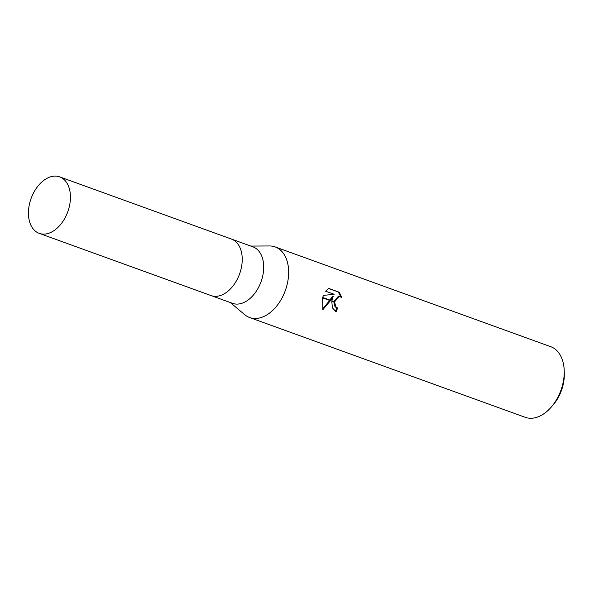 <?xml version="1.0" encoding="UTF-8"?>
<svg xmlns="http://www.w3.org/2000/svg" width="594" height="594" viewBox="0 0 594 594"><rect width="100%" height="100%" fill="white"/><g stroke="black" fill="none" stroke-linecap="round" stroke-linejoin="round"><path stroke-width="0.89" d="M210.892 295.515A30.034 19.505 -70.1 0 0 211.011 295.56L232.484 303.334A30.034 19.505 -70.1 0 0 262.451 277.131A30.034 19.505 -70.1 0 0 252.94 246.852L231.46 239.078A30.034 19.505 -70.1 0 0 231.341 239.033M231.46 239.078A30.034 19.505 -70.1 0 1 240.978 269.357A30.034 19.505 -70.1 0 1 211.011 295.56A30.034 19.505 -70.1 0 0 240.978 269.357A30.034 19.505 -70.1 0 0 231.46 239.078L59.667 176.871A30.034 19.505 -70.1 0 0 29.7 203.074A30.034 19.505 -70.1 0 0 39.211 233.353A30.034 19.505 -70.1 0 0 69.179 207.15A30.034 19.505 -70.1 0 0 59.667 176.871M244.513 314.523A37.541 24.384 -70.1 0 0 249.614 317.523A37.541 24.384 -70.1 0 0 287.073 284.771A37.541 24.384 -70.1 0 0 269.49 245.961L250.772 246.072M249.614 317.523L525.207 417.307A37.541 24.384 -70.1 0 0 550.92 407.462L552.776 405.36A32.536 21.132 -70.1 0 0 562.956 385.513A32.536 21.132 -70.1 0 0 564.3 373.537L564.218 370.738A37.541 24.384 -70.1 0 0 550.772 346.71L275.178 246.918A37.541 24.384 -70.1 0 0 269.342 245.961M550.92 407.462A37.541 24.384 -70.1 0 0 562.667 384.563A37.541 24.384 -70.1 0 0 564.218 370.738M230.323 302.546L244.624 314.62A37.541 24.384 -70.1 0 0 287.073 284.771A37.541 24.384 -70.1 0 0 275.178 246.918M339.226 292.233L341.951 297.743L339.308 296.243L334.674 301.782L331.846 300.757L333.167 296.495L330.665 300.326L322.735 297.453L323.388 295.396L334.155 294.29L325.571 291.179L328.645 288.402L339.233 292.233L328.4 288.536M335.402 311.449A36.293 23.567 -70.1 0 0 336.724 307.937L334.979 306.63L333.828 301.93M336.724 307.937L337.555 308.026A37.541 24.384 109.9 0 1 336.145 311.776L332.38 307.841L331.779 301.188L334.637 302.22L335.81 306.712L337.555 308.026M340.852 296.8L338.365 292.144M330.413 300.69L322.832 309.719L322.624 297.869L330.413 300.69L330.665 300.326M329.967 300.074L332.336 296.406L333.167 296.495M322.579 309.014L329.707 300.438M334.674 301.782A5.999 4.5 95.9 0 0 334.637 302.22M333.873 301.492L338.469 296.161L339.308 296.243M211.011 295.56L39.211 233.353"/></g></svg>
